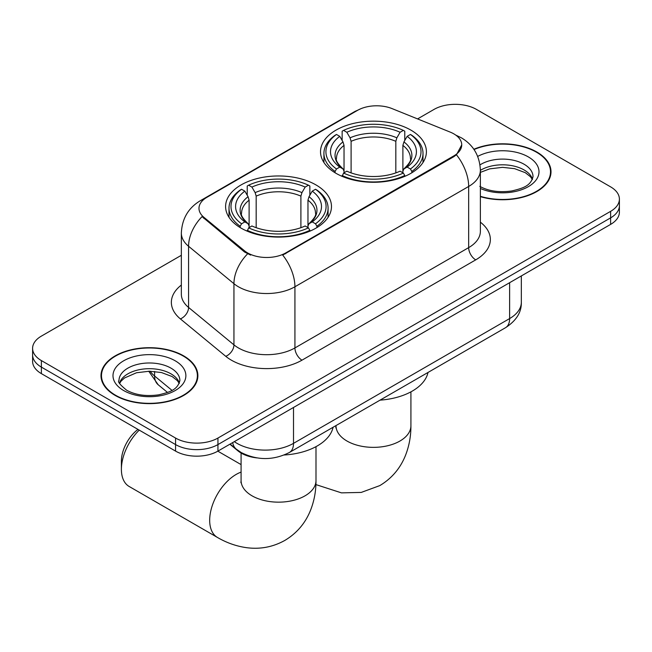 <?xml version="1.0" encoding="UTF-8"?>
<svg xmlns="http://www.w3.org/2000/svg" width="652" height="652" viewBox="0 0 652 652"><rect width="100%" height="100%" fill="white"/><g stroke="black" fill="none" stroke-linecap="round" stroke-linejoin="round"><path stroke-width="0.98" d="M315.967 184.915A52.934 30.562 0 0 0 258.282 178.289A52.934 30.562 0 0 0 225.6 206.521A52.934 30.562 0 0 0 241.11 228.135A52.934 30.562 0 0 0 298.795 234.761A52.934 30.562 0 0 0 331.477 206.521A52.934 30.562 0 0 0 315.967 184.915M410.89 130.115A52.934 30.562 0 0 0 353.205 123.489A52.934 30.562 0 0 0 320.523 151.72A52.934 30.562 0 0 0 336.033 173.334A52.934 30.562 0 0 0 393.718 179.96A52.934 30.562 0 0 0 426.4 151.72A52.934 30.562 0 0 0 410.89 130.115M453.833 133.864A26.968 15.566 0 0 0 450.23 132.12L392.08 108.607A26.968 15.566 0 0 0 357.54 110.351L206.888 197.336A26.968 15.566 0 0 0 198.982 208.338A26.968 15.566 0 0 0 203.864 217.271L244.582 250.849A26.968 15.566 0 0 0 285.739 252.927L453.833 155.885A26.968 15.566 0 0 0 461.73 144.874A26.968 15.566 0 0 0 453.833 133.864M256.855 457.891A29.968 17.302 180 0 1 237.907 450.825L229.879 444.208M480.369 196.643A48.444 27.971 0 0 0 551.005 171.786A48.444 27.971 0 0 0 536.816 152.006A48.444 27.971 0 0 0 473.849 149.259M183.685 355.886A48.444 27.971 0 0 0 130.897 349.822A48.444 27.971 0 0 0 100.995 375.666A48.444 27.971 0 0 0 115.184 395.438A48.444 27.971 0 0 0 167.971 401.502A48.444 27.971 0 0 0 197.874 375.666A48.444 27.971 0 0 0 183.685 355.886M101.492 378.184A48.444 27.971 0 0 0 101.321 378.926M461.73 144.874L456.449 154.785L453.833 156.684L282.707 255.095A34.955 20.179 60 0 1 294.924 286.774A39.951 23.064 180 0 1 238.42 286.774A39.951 23.064 180 0 1 233.946 283.693L188.575 246.277A39.951 23.064 180 0 1 181.346 233.049L181.346 294.215A39.951 23.064 0 0 0 188.575 307.442L233.946 344.859A39.951 23.064 0 0 0 238.42 347.94A39.951 23.064 0 0 0 294.924 347.94L468.666 247.63A39.951 23.064 0 0 0 480.369 231.321L480.369 170.156A39.951 23.064 180 0 1 468.666 186.464A34.955 20.179 -120 0 0 456.449 154.785M181.346 255.299L41.378 336.114A29.968 17.302 0 0 0 32.6 348.347L32.6 361.395A29.968 17.302 0 0 0 41.378 373.629L175.567 451.102L175.567 444.574A29.968 17.302 0 0 0 217.939 444.574L610.622 217.866A29.968 17.302 0 0 0 619.4 205.633A29.968 17.302 0 0 1 610.622 217.866L217.939 444.574A29.968 17.302 0 0 1 175.567 444.574L41.378 367.1L175.567 444.574L175.567 438.054A29.968 17.302 0 0 0 217.939 438.054L610.622 211.338A29.968 17.302 0 0 0 619.4 199.105A29.968 17.302 0 0 0 610.622 186.871L476.433 109.397A29.968 17.302 0 0 0 434.061 109.397L417.573 118.917M32.6 354.867A29.968 17.302 0 0 0 41.378 367.1A29.968 17.302 0 0 1 32.6 354.867M250.637 255.095L244.582 252.031L202.047 216.619A34.955 23.382 129.5 0 0 188.575 246.277L188.575 307.442A9.992 6.683 -50.5 0 1 180.392 318.909A49.943 28.835 180 0 1 181.346 285.071M32.6 348.347A29.968 17.302 0 0 0 41.378 360.58L175.567 438.054M197.548 378.926A48.444 27.971 0 0 0 197.377 378.184M550.679 175.046A48.444 27.971 0 0 0 550.508 174.304M175.567 451.102A29.968 17.302 0 0 0 217.939 451.102L610.622 224.386A29.968 17.302 0 0 0 619.4 212.153L619.4 199.105M480.369 196.317A47.946 27.677 0 0 0 550.508 171.786A47.946 27.677 0 0 0 536.466 152.209A47.946 27.677 0 0 0 474.037 149.536M115.534 395.234A47.946 27.677 0 0 0 167.784 401.233A47.946 27.677 0 0 0 197.377 375.666A47.946 27.677 0 0 0 183.334 356.09A47.946 27.677 0 0 0 131.085 350.091A47.946 27.677 0 0 0 101.492 375.666A47.946 27.677 0 0 0 115.534 395.234M335.079 172.772L335.079 171.435L336.497 168.982A47.547 27.449 0 0 1 336.497 134.459L339.765 136.35A42.95 24.792 0 0 0 339.765 167.099L342.993 168.933L344.036 171.215L344.036 172.788M344.036 171.215L344.036 145.396L342.993 141.908L339.765 136.35M342.137 140.441L342.137 131.191L343.563 130.384A47.547 27.449 0 0 1 403.36 130.384L400.092 132.266A42.95 24.792 0 0 0 346.831 132.266L350.059 137.833L351.102 141.321L351.102 172.894M395.821 172.894L395.821 141.321L396.864 137.833L400.092 132.266M380.067 400.141A54.931 31.72 0 0 0 427.997 372.463M342.137 175.51A49.544 28.598 0 0 0 404.778 175.51L403.36 173.065A47.547 27.449 0 0 1 343.563 173.065L342.137 176.358M404.778 176.358L404.778 175.51M336.497 134.459L335.079 135.274A49.544 28.598 0 0 0 323.922 153.35A49.544 28.598 0 0 0 335.079 171.435M403.36 130.384L404.778 131.191L404.778 140.441M343.563 173.065L346.831 171.174A42.95 24.792 0 0 0 400.092 171.174L403.36 173.065M339.765 167.099L336.497 168.982M346.831 132.266L343.563 130.384M342.993 141.908A38.419 22.184 0 0 0 342.993 168.933L343.172 169.055C337.72 163.774 335.495 160.188 336.505 158.306A36.952 21.337 0 0 1 344.036 145.396M411.844 171.435A49.544 28.598 0 0 0 423.001 153.35A49.544 28.598 0 0 0 411.844 135.274L410.426 134.459A47.547 27.449 0 0 1 410.426 168.982L411.844 171.435L411.844 172.772M410.426 168.982L407.158 167.099A42.95 24.792 0 0 0 407.158 136.35L410.426 134.459M407.158 136.35L403.93 141.908L402.887 145.396L402.887 171.215L403.93 168.933L407.158 167.099M402.887 145.396A36.952 21.337 0 0 1 410.418 158.306C411.42 160.205 409.195 163.782 403.743 169.055L403.93 168.933A38.419 22.184 0 0 0 403.93 141.908M402.887 172.788L402.887 171.215M139.235 430.124A37.457 21.622 120 0 0 121.394 469.326L121.394 461.176A27.466 15.86 -60 0 1 137.988 429.407M121.394 469.326A37.457 21.622 120 0 0 129.153 486.473L217.434 537.444A37.457 21.622 -60 0 1 211.696 507.427A37.457 21.622 -60 0 1 236.163 474.428A37.457 21.622 -60 0 1 241.085 472.113M240.156 227.572L240.156 226.236L241.574 223.791A47.547 27.449 0 0 1 241.574 189.259L244.842 191.15A42.95 24.792 0 0 0 244.842 221.9L248.07 223.734L249.113 226.016L249.113 227.589M249.113 226.016L249.113 200.197L248.07 196.708L244.842 191.15M247.222 195.241L247.222 185.999L248.64 185.184A47.547 27.449 0 0 1 308.437 185.184L305.169 187.075A42.95 24.792 0 0 0 251.908 187.075L255.136 192.633L256.179 196.122L256.179 227.695M300.898 227.695L300.898 196.122L301.941 192.633L305.169 187.075M284.231 454.998A54.931 31.72 0 0 0 333.074 427.264M247.222 230.319A49.544 28.598 0 0 0 309.863 230.319L308.437 227.866A47.547 27.449 0 0 1 248.64 227.866L247.222 231.167M309.863 231.167L309.863 230.319M241.574 189.259L240.156 190.074A49.544 28.598 0 0 0 228.999 208.159A49.544 28.598 0 0 0 240.156 226.236M308.437 185.184L309.863 185.999L309.863 195.241M248.64 227.866L251.908 225.975A42.95 24.792 0 0 0 305.169 225.975L308.437 227.866M244.842 221.9L241.574 223.791M251.908 187.075L248.64 185.184M248.07 196.708A38.419 22.184 0 0 0 248.07 223.734L248.257 223.856C242.797 218.575 240.572 214.997 241.582 213.106A36.952 21.337 0 0 1 249.113 200.197M316.921 226.236A49.544 28.598 0 0 0 328.078 208.159A49.544 28.598 0 0 0 316.921 190.074L315.503 189.259A47.547 27.449 0 0 1 315.503 223.791L316.921 226.236L316.921 227.572M315.503 223.791L312.235 221.9A42.95 24.792 0 0 0 312.235 191.15L315.503 189.259M312.235 191.15L309.007 196.708L307.964 200.197L307.964 226.016L309.007 223.734L312.235 221.9M307.964 200.197A36.952 21.337 0 0 1 315.495 213.106C316.497 215.005 314.28 218.591 308.828 223.856L309.007 223.734A38.419 22.184 0 0 0 309.007 196.708M307.964 227.589L307.964 226.016M203.864 217.271L203.864 218.453M244.582 250.849L244.582 252.031M285.739 252.927L285.739 253.726M453.833 155.885L453.833 156.684M237.907 450.393L237.907 450.825M301.99 360.165A9.992 5.77 60 0 1 294.924 347.94L294.924 286.774L468.666 186.464L468.666 247.63A9.992 5.77 60 0 0 475.724 259.863L301.99 360.165A49.943 28.835 180 0 1 231.362 360.165A49.943 28.835 180 0 1 225.763 356.318L180.392 318.909M480.369 170.156C479.693 155.787 473.376 145.013 461.429 137.841L456.384 135.38A34.955 16.373 112 0 0 455.911 135.208M203.913 199.373A34.955 20.179 -120 0 0 200.286 200.734C188.338 207.915 182.022 218.681 181.346 233.049M200.286 200.734L354.598 111.639A34.955 20.179 60 0 1 357.247 110.522M247.564 253.881A34.955 23.382 129.5 0 0 233.946 283.693L233.946 344.859A9.992 6.683 -50.5 0 1 225.763 356.318M480.369 222.177A49.943 28.835 180 0 1 475.724 259.863M217.939 438.054L217.939 451.102M610.622 211.338L610.622 224.386M41.378 360.58L41.378 373.629M234.329 441.64A39.951 23.064 0 0 0 237.01 443.352A39.951 23.064 0 0 0 293.514 443.352L509.628 318.575A39.951 23.064 0 0 0 521.331 302.267C521.624 312.186 516.343 320.67 505.487 327.72L289.374 452.496A19.976 11.532 60 0 0 293.514 443.352L293.514 407.467M509.628 282.699L509.628 318.575A19.976 11.532 60 0 1 505.487 327.72M232.707 442.569A19.976 13.358 129.5 0 0 236.187 449.073L230.123 444.069M150.139 371.224A39.951 23.064 0 0 0 154.581 376L154.581 371.453M167.523 392.455L158.24 384.794A19.976 13.358 129.5 0 1 154.581 376L171.998 390.361M532.505 179.194A30.44 17.58 0 0 0 524.094 169.96A30.44 17.58 0 0 0 480.369 170.359M479.799 186.366C488.576 191.166 499.269 192.69 511.861 190.946C523.034 188.224 530.679 185.999 533.01 176.676A30.44 17.58 0 0 0 524.094 164.247A30.44 17.58 0 0 0 479.986 164.891M480.369 188.469A36.439 21.035 0 0 0 529.954 185.657A36.439 21.035 0 0 0 528.332 156.912A36.439 21.035 0 0 0 477.696 156.415M179.373 383.066A30.44 17.58 0 0 0 170.963 373.84A30.44 17.58 0 0 0 140.4 369.48A30.44 17.58 0 0 0 119.495 383.066M170.963 368.127A30.44 17.58 0 0 0 137.784 364.321A30.44 17.58 0 0 0 118.99 380.556C117.393 381.502 119.952 384.729 126.667 390.238C135.445 395.039 146.138 396.571 158.729 394.827C169.903 392.105 177.548 389.88 179.879 380.556A30.44 17.58 0 0 0 170.963 368.127M123.668 390.54A36.439 21.035 0 0 0 175.201 390.54A36.439 21.035 0 0 0 175.201 360.792A36.439 21.035 0 0 0 123.668 360.792A36.439 21.035 0 0 0 123.668 390.54M410.915 391.852L410.915 425.74A37.457 21.622 180 0 1 399.945 441.029A37.457 21.622 180 0 1 346.978 441.029A37.457 21.622 180 0 1 336.008 425.74L335.837 427.883M395.821 141.321A36.952 21.337 0 0 0 351.102 141.321M396.864 137.833A38.419 22.184 0 0 0 350.059 137.833M315.992 446.653L315.992 480.54A37.457 21.622 180 0 1 305.022 495.83A37.457 21.622 180 0 1 252.055 495.83A37.457 21.622 180 0 1 241.085 480.54L240.914 482.684M300.898 196.122A36.952 21.337 0 0 0 256.179 196.122M301.941 192.633A38.419 22.184 0 0 0 255.136 192.633M354.598 111.639L361.012 108.664M456.384 135.38L455.854 135.168M289.374 452.496C273.302 460.573 257.222 460.573 241.15 452.496L236.187 449.073M521.331 302.267L521.331 275.943M158.24 384.794L148.729 371.224M532.358 179.536L530.516 176.773L525.333 172.698L514.624 168.664L502.537 167.344L489.66 168.868L480.369 172.381M550.508 175.787L550.508 171.786M179.227 383.409L177.385 380.654L172.201 376.579L161.492 372.545L149.406 371.224L136.529 372.748L124.508 377.973L121.027 381.2L119.642 383.409M197.377 379.668L197.377 375.666M101.492 379.668L101.492 375.666M410.915 425.74C410.972 436.408 409.073 446.514 405.226 456.041C399.994 468.739 391.51 478.592 379.774 485.61L361.232 492.423L341.452 492.863L315.902 484.591M323.922 162.495L323.922 153.35M423.001 162.495L423.001 153.35M315.992 480.54C316.049 491.217 314.15 501.315 310.303 510.842C305.071 523.54 296.587 533.393 284.859 540.41C272.911 547.061 260.132 549.481 246.529 547.672C236.35 546.237 226.651 542.831 217.434 537.444M228.999 217.295L228.999 208.159M328.078 217.295L328.078 208.159M241.085 464.599L217.825 451.168M241.085 453.026L241.085 480.54"/></g></svg>
